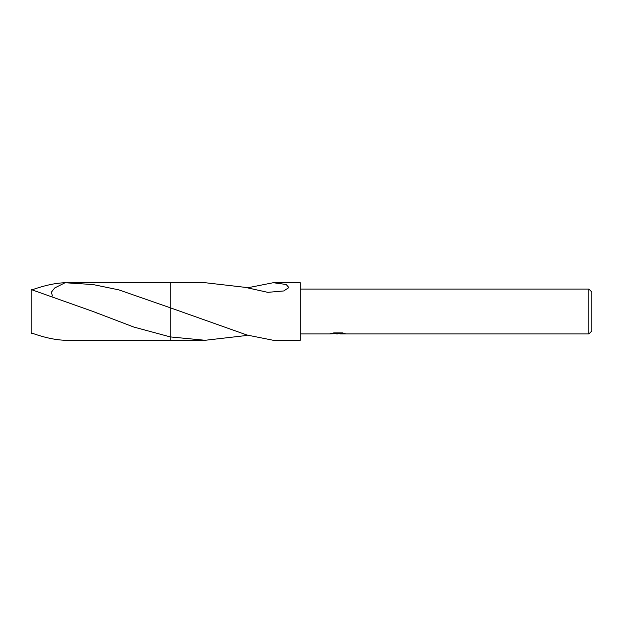 <?xml version="1.0" encoding="UTF-8"?>
<svg xmlns="http://www.w3.org/2000/svg" width="623" height="623" viewBox="0 0 623 623"><rect width="100%" height="100%" fill="white"/><g stroke="black" fill="none" stroke-linecap="round" stroke-linejoin="round"><path stroke-width="0.93" d="M339.956 333.578L335.057 333.71M337.666 333.928L336.607 333.928M588.86 333.928L588.86 289.072L591.85 292.062L591.85 330.938L588.86 333.928L340.041 333.928L339.956 333.165L341.077 332.916M300.286 289.072L588.86 289.072M330.19 333.134L330.034 333.928L300.286 333.928M330.19 333.881L338.562 333.5L331.389 333.5L333.726 332.916L342.572 332.916L345.142 333.57L339.956 333.912M247.035 334.894L247.035 335.439L205.162 340.283L170.204 340.283L170.204 282.717L205.162 282.717L247.035 287.561M52.425 295.964L51.351 292.21L54.731 287.943L65.088 282.733L93.107 284.563L118.845 289.874L170.204 307.762L170.211 282.717L170.204 307.762L247.051 335.042L273.263 340.283L300.286 340.283L300.286 282.717L273.263 282.717L286.167 284.477L288.885 287.585L283.722 290.957L267.812 292.343L247.035 287.748M170.211 336.895L133.781 327.044L93.092 311.5L31.15 289.531L31.15 332.846C43.922 337.479 55.237 339.956 65.088 340.267L170.204 340.29L170.204 336.903L205.162 340.283M338.562 332.916L338.562 333.5M247.354 287.849L273.263 282.717M32.147 333.204L31.15 333.469L31.15 332.846M32.147 289.796C44.552 285.389 55.533 283.029 65.088 282.733M338.562 333.18L339.956 333.18M97.328 313.205L96.573 312.902M67.432 282.717L170.204 282.71"/></g></svg>
